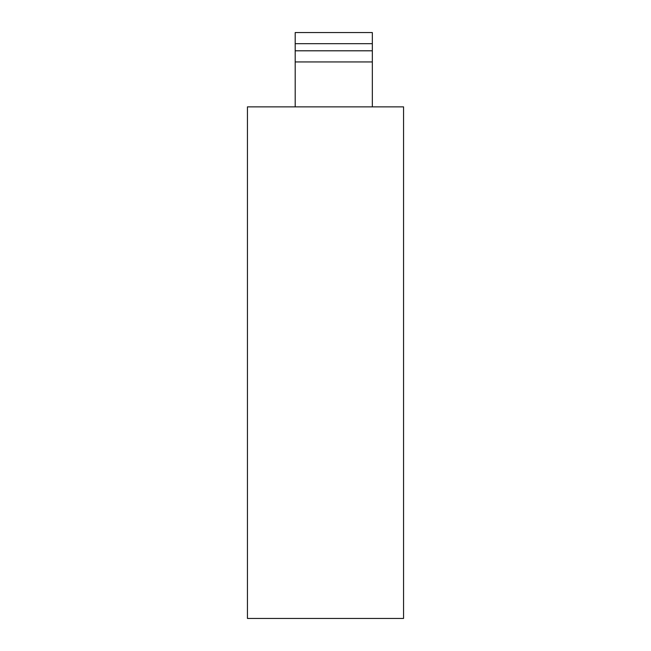<?xml version="1.0" encoding="UTF-8"?>
<svg xmlns="http://www.w3.org/2000/svg" width="651" height="651" viewBox="0 0 651 651"><rect width="100%" height="100%" fill="white"/><g stroke="black" fill="none" stroke-linecap="round" stroke-linejoin="round"><path stroke-width="0.98" d="M295.196 50.802L295.196 61.935L372.331 61.935L372.331 32.55L295.196 32.55L295.196 50.802L372.331 50.802M295.196 43.682L372.331 43.682M372.331 106.862L372.331 61.935M295.196 61.935L295.196 106.862M403.555 618.45L403.555 106.862L247.445 106.862L247.445 618.45L403.555 618.45"/></g></svg>
